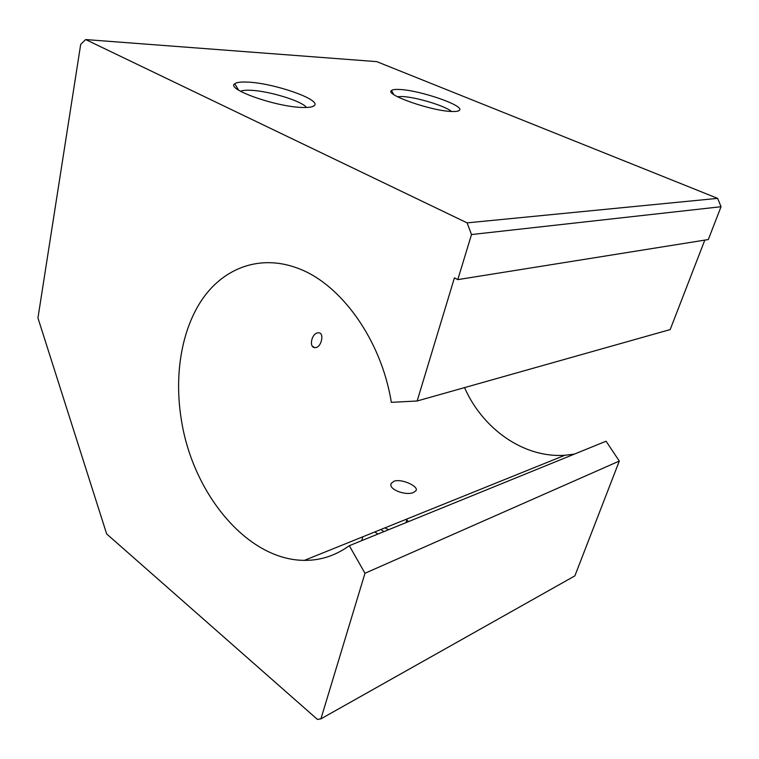 <?xml version="1.0" encoding="UTF-8"?>
<svg xmlns="http://www.w3.org/2000/svg" width="759" height="759" viewBox="0 0 759 759"><rect width="100%" height="100%" fill="white"/><g stroke="black" fill="none" stroke-linecap="round" stroke-linejoin="round"><path stroke-width="1.14" d="M457.791 279.625L454.413 277.87L417.146 400.989L391.34 402.346C381.151 338.998 340.07 283.069 296.997 267.965C259.787 254.293 224.066 268.003 202.568 298.866C181.154 330.023 173.868 376.208 181.61 421.378C193.298 493.824 247.216 560.189 304.416 560.36C320.497 560.521 335.459 555.645 349.301 545.702L606.071 441.216L619.306 461.064L574.876 575.872L320.905 718.858L317.461 719.437L106.649 533.919L37.95 317.964L80.701 44.364L85.691 39.563L376.749 61.631L717.635 198.365L721.05 206.723L471.5 234.55L457.791 279.625L708.308 239.55L721.05 206.723M315.839 347.603L314.748 347.65C308.704 347.28 311.607 333.59 317.784 332.85L318.789 332.793C324.378 332.935 321.683 346.626 315.839 347.603M384.946 527.866L388.58 529.725M413.522 492.458C405.78 496.092 387.545 489.147 391.321 483.284L393.978 481.244C401.625 478.312 419.148 486.5 415.97 490.684L413.522 492.458M380.819 529.526L383.921 531.613M374.842 531.945L377.906 534.061M306.427 107.474C302.243 101.08 268.392 90.757 250.223 90.264C245.612 90.084 242.387 90.425 240.537 91.279M303.173 107.474C277.433 107.37 225.499 89.192 234.721 83.794C236.514 82.352 240.717 81.782 247.32 82.086C273.031 82.883 321.085 99.42 314.444 105.454C313.106 106.934 309.349 107.607 303.173 107.474M451.415 111.459C445.429 105.89 415.363 96.848 401.9 96.526L397.412 96.706M452.573 111.507C432.896 111.497 384.282 94.638 391.483 90.52C392.526 89.619 395.116 89.268 399.262 89.458C419.11 89.989 464.65 105.548 459.499 110.235C458.721 111.175 456.406 111.592 452.573 111.507M408.655 521.556L406.758 520.124M85.691 39.563L467.108 222.871L717.635 198.365M467.108 222.871L471.5 234.55M349.301 545.702L364.984 573.263L619.306 461.064M364.984 573.263L320.905 718.858M574.402 454.11L564.867 455.267C523.492 458.151 482.648 428.759 464.527 387.612M417.146 400.989L670.188 329.567L704.807 240.11M312.347 346.17L314.748 347.65M391.321 483.284L390.98 484.413M362.897 536.765L361.739 540.645M238.649 90.16L234.721 83.794M393.703 94.486L391.483 90.52M458.019 111.061L459.499 110.235M312.49 106.611L314.444 105.454M407.137 518.909L405.97 522.647M564.867 455.267L304.416 560.36"/></g></svg>
